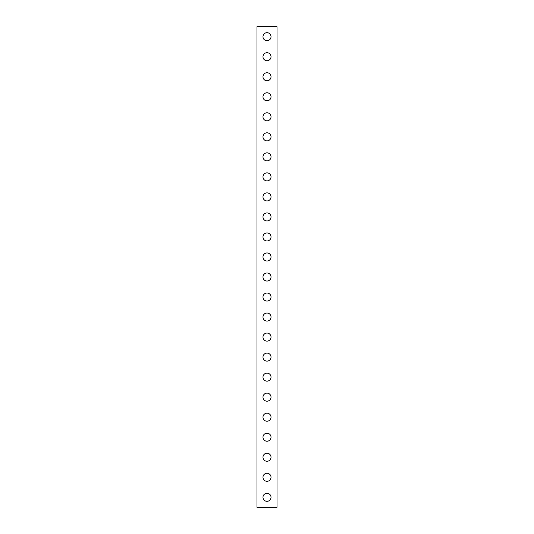 <?xml version="1.0" encoding="UTF-8"?>
<svg xmlns="http://www.w3.org/2000/svg" width="534" height="534" viewBox="0 0 534 534"><rect width="100%" height="100%" fill="white"/><g stroke="black" fill="none" stroke-linecap="round" stroke-linejoin="round"><path stroke-width="0.8" d="M267 473.237A4.025 4.025 0 0 0 262.975 477.262A4.025 4.025 0 0 0 267 481.288A4.025 4.025 0 0 0 271.025 477.262A4.025 4.025 0 0 0 267 473.237M267 453.212A4.025 4.025 0 0 0 262.975 457.238A4.025 4.025 0 0 0 267 461.263A4.025 4.025 0 0 0 271.025 457.238A4.025 4.025 0 0 0 267 453.212M267 433.187A4.025 4.025 0 0 0 262.975 437.212A4.025 4.025 0 0 0 267 441.238A4.025 4.025 0 0 0 271.025 437.212A4.025 4.025 0 0 0 267 433.187M267 413.162A4.025 4.025 0 0 0 262.975 417.188A4.025 4.025 0 0 0 267 421.213A4.025 4.025 0 0 0 271.025 417.188A4.025 4.025 0 0 0 267 413.162M267 393.137A4.025 4.025 0 0 0 262.975 397.162A4.025 4.025 0 0 0 267 401.188A4.025 4.025 0 0 0 271.025 397.162A4.025 4.025 0 0 0 267 393.137M267 373.112A4.025 4.025 0 0 0 262.975 377.137A4.025 4.025 0 0 0 267 381.163A4.025 4.025 0 0 0 271.025 377.137A4.025 4.025 0 0 0 267 373.112M267 353.087A4.025 4.025 0 0 0 262.975 357.113A4.025 4.025 0 0 0 267 361.138A4.025 4.025 0 0 0 271.025 357.113A4.025 4.025 0 0 0 267 353.087M267 333.062A4.025 4.025 0 0 0 262.975 337.087A4.025 4.025 0 0 0 267 341.113A4.025 4.025 0 0 0 271.025 337.087A4.025 4.025 0 0 0 267 333.062M267 313.037A4.025 4.025 0 0 0 262.975 317.062A4.025 4.025 0 0 0 267 321.088A4.025 4.025 0 0 0 271.025 317.062A4.025 4.025 0 0 0 267 313.037M267 293.012A4.025 4.025 0 0 0 262.975 297.037A4.025 4.025 0 0 0 267 301.063A4.025 4.025 0 0 0 271.025 297.037A4.025 4.025 0 0 0 267 293.012M267 272.987A4.025 4.025 0 0 0 262.975 277.012A4.025 4.025 0 0 0 267 281.038A4.025 4.025 0 0 0 271.025 277.012A4.025 4.025 0 0 0 267 272.987M267 252.962A4.025 4.025 0 0 0 262.975 256.988A4.025 4.025 0 0 0 267 261.013A4.025 4.025 0 0 0 271.025 256.988A4.025 4.025 0 0 0 267 252.962M267 232.937A4.025 4.025 0 0 0 262.975 236.963A4.025 4.025 0 0 0 267 240.988A4.025 4.025 0 0 0 271.025 236.963A4.025 4.025 0 0 0 267 232.937M267 212.912A4.025 4.025 0 0 0 262.975 216.938A4.025 4.025 0 0 0 267 220.963A4.025 4.025 0 0 0 271.025 216.938A4.025 4.025 0 0 0 267 212.912M267 192.887A4.025 4.025 0 0 0 262.975 196.912A4.025 4.025 0 0 0 267 200.938A4.025 4.025 0 0 0 271.025 196.912A4.025 4.025 0 0 0 267 192.887M267 172.862A4.025 4.025 0 0 0 262.975 176.887A4.025 4.025 0 0 0 267 180.913A4.025 4.025 0 0 0 271.025 176.887A4.025 4.025 0 0 0 267 172.862M267 152.837A4.025 4.025 0 0 0 262.975 156.862A4.025 4.025 0 0 0 267 160.888A4.025 4.025 0 0 0 271.025 156.862A4.025 4.025 0 0 0 267 152.837M267 132.812A4.025 4.025 0 0 0 262.975 136.838A4.025 4.025 0 0 0 267 140.863A4.025 4.025 0 0 0 271.025 136.838A4.025 4.025 0 0 0 267 132.812M267 112.787A4.025 4.025 0 0 0 262.975 116.812A4.025 4.025 0 0 0 267 120.838A4.025 4.025 0 0 0 271.025 116.812A4.025 4.025 0 0 0 267 112.787M267 92.762A4.025 4.025 0 0 0 262.975 96.787A4.025 4.025 0 0 0 267 100.813A4.025 4.025 0 0 0 271.025 96.787A4.025 4.025 0 0 0 267 92.762M267 72.737A4.025 4.025 0 0 0 262.975 76.763A4.025 4.025 0 0 0 267 80.788A4.025 4.025 0 0 0 271.025 76.763A4.025 4.025 0 0 0 267 72.737M267 52.712A4.025 4.025 0 0 0 262.975 56.737A4.025 4.025 0 0 0 267 60.763A4.025 4.025 0 0 0 271.025 56.737A4.025 4.025 0 0 0 267 52.712M267 32.687A4.025 4.025 0 0 0 262.975 36.712A4.025 4.025 0 0 0 267 40.738A4.025 4.025 0 0 0 271.025 36.712A4.025 4.025 0 0 0 267 32.687M267 493.262A4.025 4.025 0 0 0 262.975 497.287A4.025 4.025 0 0 0 267 501.313A4.025 4.025 0 0 0 271.025 497.287A4.025 4.025 0 0 0 267 493.262M277.012 507.3L256.988 507.3L256.988 26.7L277.012 26.7L277.012 507.3"/></g></svg>
